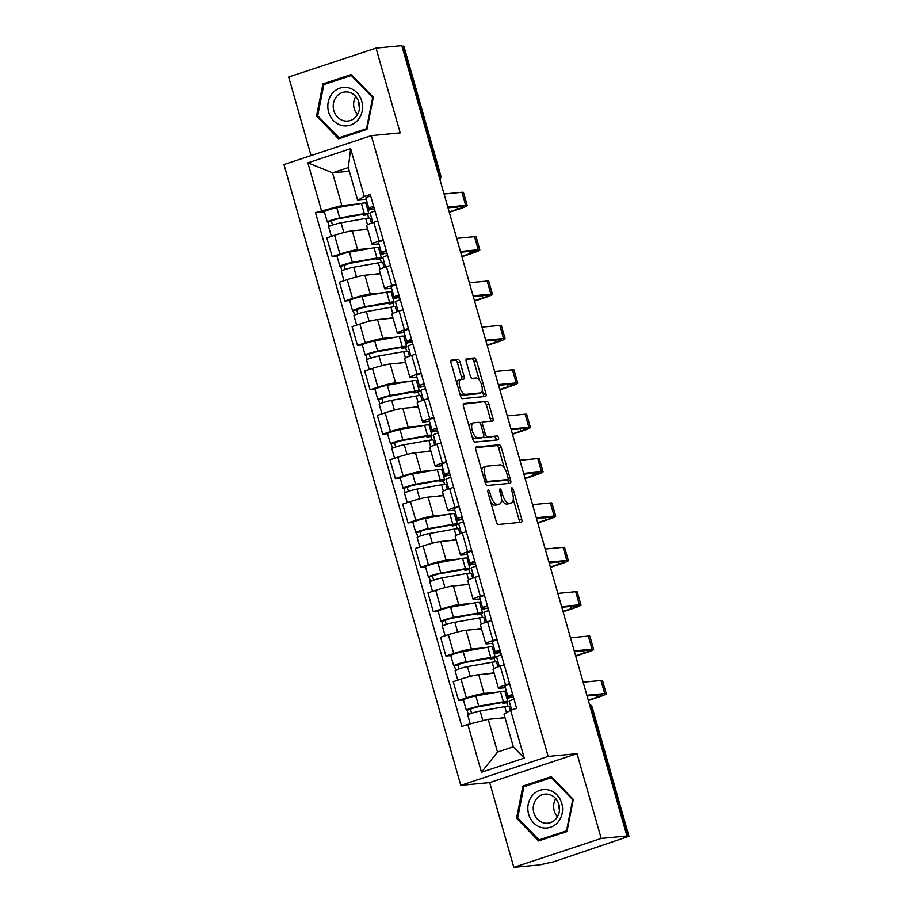 <?xml version="1.0" encoding="UTF-8"?>
<svg xmlns="http://www.w3.org/2000/svg" width="913" height="913" viewBox="0 0 913 913"><rect width="100%" height="100%" fill="white"/><g stroke="black" fill="none" stroke-linecap="round" stroke-linejoin="round"><path stroke-width="1.37" d="M488.215 490.064A2.043 0.879 71.7 0 0 488.124 490.076A2.043 0.879 71.7 0 0 487.873 492.107L496.33 521.768A2.91 1.255 71.7 0 0 498.395 524.45L521.266 522.27A2.91 1.255 71.7 0 0 521.391 522.247A2.91 1.255 71.7 0 0 521.745 519.36L513.289 489.688A2.043 0.879 71.7 0 0 511.851 487.816A2.043 0.879 71.7 0 0 511.759 487.827A2.043 0.879 71.7 0 0 511.508 489.859L512.604 493.693A9.324 4.006 71.7 0 1 511.474 502.937A9.324 4.006 71.7 0 1 511.086 503.017L509.18 503.2A9.324 4.006 71.7 0 1 502.572 494.652L501.477 490.806A2.043 0.879 71.7 0 0 500.027 488.934A2.043 0.879 71.7 0 0 499.947 488.957A2.043 0.879 71.7 0 0 499.696 490.977L500.792 494.823A9.324 4.006 71.7 0 1 499.651 504.056A9.324 4.006 71.7 0 1 499.263 504.136L497.357 504.318A9.324 4.006 71.7 0 1 490.749 495.77L489.653 491.936A2.043 0.879 71.7 0 0 488.215 490.064M460.061 362.164A2.91 1.255 71.7 0 0 457.995 359.494L451.581 360.099A2.91 1.255 71.7 0 0 451.456 360.133A2.91 1.255 71.7 0 0 451.102 363.02L460.494 395.968A2.91 1.255 71.7 0 0 462.56 398.639L485.431 396.47A2.91 1.255 71.7 0 0 485.556 396.436A2.91 1.255 71.7 0 0 485.91 393.549L476.518 360.601A2.91 1.255 71.7 0 0 474.452 357.93L466.703 358.661A2.91 1.255 71.7 0 0 466.577 358.695A2.91 1.255 71.7 0 0 466.223 361.582L470.241 375.677A2.91 1.255 71.7 0 0 472.306 378.347L476.152 377.982A7.795 3.344 71.7 0 1 481.573 384.772A7.795 3.344 71.7 0 1 480.729 392.864A7.795 3.344 71.7 0 1 480.409 392.921L465.356 394.359A7.795 3.344 71.7 0 1 459.935 387.58A7.795 3.344 71.7 0 1 460.78 379.488A7.795 3.344 71.7 0 1 461.099 379.42L463.61 379.18A2.91 1.255 71.7 0 0 463.724 379.157A2.91 1.255 71.7 0 0 464.078 376.27L460.061 362.164L457.516 363.009A2.91 1.255 71.7 0 0 455.45 360.338L450.965 360.761M577.027 753.659L489.676 782.567L513.825 867.35L601.188 838.442L577.027 753.659L548.165 756.409L371.329 135.626L400.202 132.876L376.042 48.104L401.811 45.65L626.946 836L624.401 836.833L628.406 836.456L591.704 707.575A5.935 5.341 -95.4 0 0 589.421 704.288M601.188 838.442L626.946 836M476.324 446.948A2.91 1.255 71.7 0 0 476.198 446.982A2.91 1.255 71.7 0 0 475.844 449.869L485.237 482.817A2.91 1.255 71.7 0 0 487.302 485.488L510.173 483.308A2.91 1.255 71.7 0 0 510.287 483.285A2.91 1.255 71.7 0 0 510.652 480.398L501.26 447.45A2.91 1.255 71.7 0 0 499.194 444.779L476.084 447.028M472.866 439.393L463.473 406.445A2.91 1.255 71.7 0 1 463.827 403.557A2.91 1.255 71.7 0 1 463.952 403.523L486.823 401.355A2.91 1.255 71.7 0 1 488.889 404.025L492.906 418.131A2.91 1.255 71.7 0 1 492.552 421.019A2.91 1.255 71.7 0 1 492.438 421.041L483.16 421.92A2.91 1.255 71.7 0 0 483.034 421.943A2.91 1.255 71.7 0 0 482.68 424.83L485.351 434.189A2.91 1.255 71.7 0 0 487.416 436.859L497.071 435.946A2.043 0.879 71.7 0 1 498.487 437.715A2.043 0.879 71.7 0 1 498.27 439.838A2.043 0.879 71.7 0 1 498.178 439.849L474.931 442.063A2.91 1.255 71.7 0 1 472.866 439.393M513.825 867.35L539.583 864.896L553.826 861.746L628.406 836.456M489.676 782.567L460.803 785.317L283.966 164.534L371.329 135.626M376.042 48.104L288.691 77L311.071 155.564M401.971 46.232L403.9 46.175L440.602 175.045L439.986 174.988L403.272 46.107M505.357 687.683L499.822 688.208A13.661 1.21 -15.9 0 1 498.395 688.071A13.661 1.21 -15.9 0 1 505.574 684.898L509.58 683.575M494.15 673.189L478.674 674.661A13.661 1.21 164.1 0 0 461.008 679.101L466.36 697.874A13.661 1.21 -15.9 0 1 484.027 693.435L496.866 692.214M504.935 691.449L506.384 691.312M466.36 697.874L458.588 700.442L463.439 699.986M504.227 664.801L500.233 666.125A13.661 1.21 164.1 0 0 493.043 669.297L498.395 688.071M461.008 679.101L453.236 681.669L458.588 700.442M492.712 643.3L487.177 643.825A13.661 1.21 -15.9 0 1 485.75 643.688A13.661 1.21 -15.9 0 1 492.94 640.515L496.934 639.191M450.794 655.602L445.943 656.07L453.715 653.491A13.661 1.21 -15.9 0 1 471.382 649.052L484.221 647.831M492.29 647.066L493.75 646.929M491.582 620.418L487.588 621.742A13.661 1.21 164.1 0 0 480.398 624.914L485.75 643.688M481.516 628.806L466.029 630.278A13.661 1.21 164.1 0 0 448.363 634.718L440.591 637.285L445.943 656.07M480.067 598.917L474.532 599.442A13.661 1.21 -15.9 0 1 473.105 599.316A13.661 1.21 -15.9 0 1 480.295 596.132L484.289 594.808M438.149 611.219L433.298 611.687L441.07 609.108A13.661 1.21 -15.9 0 1 458.737 604.668L471.576 603.447M479.645 602.683L481.105 602.546M478.948 576.035L474.943 577.358A13.661 1.21 164.1 0 0 467.764 580.531L473.105 599.316M468.871 584.423L453.396 585.895A13.661 1.21 164.1 0 0 435.718 590.334L427.957 592.902L433.298 611.687M467.433 554.533L461.887 555.058A13.661 1.21 -15.9 0 1 460.472 554.933A13.661 1.21 -15.9 0 1 467.65 551.749L471.656 550.425M425.504 566.836L420.665 567.304L428.425 564.736A13.661 1.21 -15.9 0 1 446.103 560.285L458.931 559.064M467.011 558.3L468.46 558.163M466.303 531.651L462.298 532.975A13.661 1.21 164.1 0 0 455.119 536.148L460.472 554.933M456.226 540.04L440.751 541.512A13.661 1.21 164.1 0 0 423.084 545.951L415.312 548.519L420.665 567.304M454.788 510.15L449.242 510.675A13.661 1.21 -15.9 0 1 447.827 510.55A13.661 1.21 -15.9 0 1 455.005 507.366L459.011 506.042M412.859 522.453L408.02 522.921L415.78 520.353A13.661 1.21 -15.9 0 1 433.458 515.902L446.297 514.681M454.366 513.916L455.815 513.779M453.658 487.268L449.664 488.592A13.661 1.21 164.1 0 0 442.474 491.765L447.827 510.55M443.581 495.656L428.106 497.129A13.661 1.21 164.1 0 0 410.439 501.568L402.667 504.147L408.02 522.921M442.143 465.767L436.608 466.303A13.661 1.21 -15.9 0 1 435.181 466.166A13.661 1.21 -15.9 0 1 442.36 462.994L446.366 461.67M400.225 478.081L395.375 478.538L403.147 475.97A13.661 1.21 -15.9 0 1 420.813 471.519L433.652 470.298M441.721 469.533L443.182 469.396M441.013 442.885L437.019 444.209A13.661 1.21 164.1 0 0 429.829 447.393L435.181 466.166M430.936 451.273L415.461 452.745A13.661 1.21 164.1 0 0 397.794 457.185L390.022 459.764L395.375 478.538M429.498 421.395L423.963 421.92A13.661 1.21 -15.9 0 1 422.536 421.783A13.661 1.21 -15.9 0 1 429.726 418.611L433.721 417.287M387.58 433.698L382.73 434.154L390.502 431.587A13.661 1.21 -15.9 0 1 408.168 427.136L421.007 425.926M429.076 425.15L430.537 425.013M428.38 398.502L424.374 399.826A13.661 1.21 164.1 0 0 417.195 403.01L422.536 421.783M418.302 406.89L402.827 408.362A13.661 1.21 164.1 0 0 385.149 412.802L377.389 415.381L382.73 434.154M416.853 377.012L411.318 377.537A13.661 1.21 -15.9 0 1 409.891 377.4A13.661 1.21 -15.9 0 1 417.081 374.227L421.076 372.903M374.935 389.315L370.085 389.771L377.856 387.203A13.661 1.21 -15.9 0 1 395.523 382.764L408.362 381.543M416.431 380.767L417.892 380.63M415.735 354.118L411.729 355.442A13.661 1.21 164.1 0 0 404.55 358.626L409.891 377.4M405.657 362.507L390.182 363.979A13.661 1.21 164.1 0 0 372.504 368.43L364.744 370.998L370.085 389.771M404.219 332.629L398.673 333.154A13.661 1.21 -15.9 0 1 397.258 333.017A13.661 1.21 -15.9 0 1 404.436 329.844L408.442 328.52M362.29 344.931L357.451 345.388L365.211 342.82A13.661 1.21 -15.9 0 1 382.889 338.381L395.717 337.159M403.797 336.383L405.246 336.246M403.09 309.735L399.084 311.059A13.661 1.21 164.1 0 0 391.905 314.243L397.258 333.017M393.012 318.123L377.537 319.596A13.661 1.21 164.1 0 0 359.87 324.047L352.098 326.614L357.451 345.388M391.574 288.246L386.039 288.77A13.661 1.21 -15.9 0 1 384.613 288.634A13.661 1.21 -15.9 0 1 391.791 285.461L395.797 284.137M349.656 300.548L344.806 301.005L352.578 298.437A13.661 1.21 -15.9 0 1 370.244 293.997L383.083 292.776M391.152 292.012L392.601 291.863M390.444 265.363L386.45 266.687A13.661 1.21 164.1 0 0 379.26 269.86L384.613 288.634M380.367 273.74L364.892 275.212A13.661 1.21 164.1 0 0 347.225 279.663L339.453 282.231L344.806 301.005M378.929 243.862L373.394 244.387A13.661 1.21 -15.9 0 1 371.968 244.25A13.661 1.21 -15.9 0 1 379.146 241.078L383.152 239.754M337.011 256.165L332.161 256.621L339.933 254.054A13.661 1.21 -15.9 0 1 357.599 249.614L370.438 248.393M378.507 247.628L379.968 247.48M377.799 220.98L373.805 222.304A13.661 1.21 164.1 0 0 366.615 225.477L371.968 244.25M367.722 229.368L352.247 230.841A13.661 1.21 164.1 0 0 334.58 235.28L326.808 237.848L332.161 256.621M505.037 717.732L488.215 719.33L497.528 752.05L513.323 746.823L503.999 714.114L510.641 710.291L516.621 708.317L370.267 194.503L364.276 196.489L357.645 200.301L348.321 167.581L332.526 172.808L341.85 205.528L357.793 204.01M510.641 710.291L524.256 758.098L481.471 772.25L467.855 724.454L488.215 719.33M341.85 205.528L315.51 212.626L461.864 726.44L467.855 724.454M321.49 210.641L307.875 162.845L350.66 148.693L364.276 196.489M548.165 756.409L460.803 785.317M522.932 786.036L516.564 818.185L538.567 840.953L566.95 831.56L573.318 799.411L551.315 776.655L522.932 786.036L527.155 785.637M322.917 83.893L316.549 116.042L338.563 138.799L366.935 129.406L373.314 97.257L351.3 74.501L322.917 83.893L327.139 83.494M349.359 171.21L332.526 172.808L307.875 162.845M366.284 199.479L357.645 200.301M365.862 203.245L367.323 203.108M324.366 211.782L315.51 212.626M507.765 706.24L506.715 702.554M495.12 661.868L494.07 658.17M482.486 617.485L481.425 613.787M469.841 573.102L468.791 569.404M457.196 528.718L456.146 525.021M444.551 484.335L443.501 480.637M431.906 439.952L430.856 436.266M419.272 395.569L418.222 391.882M406.627 351.185L405.577 347.499M393.982 306.802L392.932 303.116M381.337 262.419L380.287 258.733M368.704 218.036L367.642 214.35M524.256 758.098L513.323 746.823M481.471 772.25L497.528 752.05M348.321 167.581L350.66 148.693M517.888 818.059L516.564 818.185M317.872 115.917L316.549 116.042M490.76 502.23A9.324 4.006 71.7 0 0 494.812 505.163L497.357 504.318M499.651 504.056L497.106 504.9A9.324 4.006 71.7 0 1 496.718 504.98L494.812 505.163M501.511 499.308A9.324 4.006 71.7 0 0 506.635 504.044L509.18 503.2M511.474 502.937L508.929 503.782A9.324 4.006 71.7 0 1 508.541 503.862L506.635 504.044M519.337 522.453A2.91 1.255 71.7 0 0 519.2 520.205L513.3 499.479M504.284 467.833L498.715 448.294A2.91 1.255 71.7 0 0 496.649 445.624L475.707 447.61M508.233 483.502A2.91 1.255 71.7 0 0 508.096 481.242L507.617 479.565M486.138 479.576A2.043 0.879 71.7 0 0 487.588 481.448L507.662 479.542A2.043 0.879 71.7 0 0 507.742 479.519A2.043 0.879 71.7 0 0 507.993 477.499L506.841 473.448A9.324 4.006 71.7 0 0 500.233 464.9L486.503 466.201A9.324 4.006 71.7 0 0 486.115 466.281A9.324 4.006 71.7 0 0 484.986 475.525L486.138 479.576L484.461 480.124M505.277 480.329A2.043 0.879 71.7 0 1 505.197 480.364A2.043 0.879 71.7 0 1 505.117 480.375L485.077 482.281L487.588 481.448M483.958 467.045A9.324 4.006 71.7 0 0 483.57 467.125A9.324 4.006 71.7 0 0 481.744 470.583M463.336 404.185L486.823 401.355M490.498 421.224A2.91 1.255 71.7 0 0 490.361 418.964L486.344 404.87A2.91 1.255 71.7 0 0 484.278 402.199M482.92 422L480.615 422.765A2.91 1.255 71.7 0 0 480.489 422.787A2.91 1.255 71.7 0 0 480.078 423.21M483.628 436.825A2.91 1.255 71.7 0 0 484.86 437.704L497.071 435.946M496.101 440.055A2.043 0.879 71.7 0 0 495.679 437.909A2.043 0.879 71.7 0 0 494.526 436.791M473.527 422.833A7.795 3.344 71.7 0 0 473.208 422.902A7.795 3.344 71.7 0 0 472.363 430.993A7.795 3.344 71.7 0 0 477.784 437.772L483.091 437.27A2.91 1.255 71.7 0 0 483.217 437.247A2.91 1.255 71.7 0 0 483.57 434.36L480.9 425.002A2.91 1.255 71.7 0 0 478.834 422.331L473.527 422.833M470.982 423.678A7.795 3.344 71.7 0 0 470.663 423.746A7.795 3.344 71.7 0 0 469.156 426.394M472.01 436.38A7.795 3.344 71.7 0 0 475.239 438.617L477.784 437.772M480.774 438.035A2.91 1.255 71.7 0 1 480.66 438.092A2.91 1.255 71.7 0 1 480.546 438.114L475.239 438.617M461.67 379.363A2.91 1.255 71.7 0 0 461.533 377.115L457.516 363.009M458.554 380.264A7.795 3.344 71.7 0 0 458.223 380.333A7.795 3.344 71.7 0 0 456.751 382.821M459.673 393.115A7.795 3.344 71.7 0 0 462.811 395.203L465.356 394.359M480.729 392.864L478.184 393.697A7.795 3.344 71.7 0 1 477.864 393.765L462.811 395.203M479.279 380.082L473.973 361.445A2.91 1.255 71.7 0 0 471.907 358.775L466.087 359.323M483.502 396.653A2.91 1.255 71.7 0 0 483.365 394.393L482.212 390.365M511.417 697.121L506.966 698.593M502.607 702.542L502.903 703.581A13.957 1.233 164.1 0 0 504.113 702.679A13.957 1.233 164.1 0 0 500.644 702.827L476.015 707.198L467.114 710.246A7.43 0.651 164.1 0 1 466.338 710.166L463.416 699.929A7.43 0.651 164.1 0 1 467.901 698.011A7.43 0.651 164.1 0 1 475.844 695.946L500.472 691.575A17.815 1.575 164.1 0 1 504.912 691.381L507.833 701.618A17.815 1.575 164.1 0 0 503.394 701.812L478.766 706.183A7.43 0.651 164.1 0 0 470.823 708.26A7.43 0.651 164.1 0 0 466.338 710.166M502.903 703.581L506.281 702.782A17.815 1.575 164.1 0 0 507.833 701.618M471.599 713.281L470.343 708.887M510.356 710.462L509.203 706.457A17.815 1.575 164.1 0 0 504.775 706.651L480.147 711.022A7.43 0.651 164.1 0 0 472.204 713.087A7.43 0.651 164.1 0 0 467.718 715.005L470.229 723.861M504.935 717.378L500.529 718.166M468.335 714.537L467.114 710.246M507.057 693.64L505.597 693.777M506.647 697.475L511.063 697.064M511.702 709.949L509.226 701.275A7.43 0.651 -15.9 0 1 514.042 699.244M588.246 700.157L596.691 697.372A11.139 0.981 164.1 0 0 602.546 694.782A11.139 0.981 164.1 0 0 601.382 694.667L587.07 696.026M511.6 695.307L512.775 694.782M511.634 695.409L513.026 695.66M513.551 697.498L507.993 696.516A7.43 0.651 -15.9 0 1 507.845 696.436A7.43 0.651 -15.9 0 1 512.661 694.416M507.845 696.436L504.935 686.188A7.43 0.651 -15.9 0 1 509.751 684.168M586.854 695.272L604.691 693.572A14.996 1.324 -15.9 0 1 606.255 693.72A14.996 1.324 -15.9 0 1 598.369 697.201L588.36 700.522M583.133 682.182L600.971 680.482A14.996 1.324 -15.9 0 1 602.523 680.63L606.255 693.72M498.772 652.738L494.321 654.21M489.961 658.159L490.258 659.197A13.957 1.233 164.1 0 0 491.479 658.296A13.957 1.233 164.1 0 0 487.999 658.444L463.37 662.815L454.469 665.862A7.43 0.651 164.1 0 1 453.693 665.782L450.771 655.545A7.43 0.651 164.1 0 1 455.256 653.628A7.43 0.651 164.1 0 1 463.211 651.562L487.827 647.191A17.815 1.575 164.1 0 1 492.267 646.997L495.188 657.234A17.815 1.575 164.1 0 0 490.749 657.428L466.121 661.799A7.43 0.651 164.1 0 0 458.178 663.877A7.43 0.651 164.1 0 0 453.693 665.782M490.258 659.197L493.636 658.399A17.815 1.575 164.1 0 0 495.188 657.234M458.954 668.909L457.698 664.504M497.939 666.912L496.569 662.073A17.815 1.575 164.1 0 0 492.13 662.267L467.502 666.638A7.43 0.651 164.1 0 0 459.559 668.704A7.43 0.651 164.1 0 0 455.073 670.621L457.79 680.162M494.013 672.698L487.884 673.783M455.69 670.153L454.469 665.862M494.412 649.257L492.952 649.394M494.013 653.092L498.418 652.681M486.127 608.355L481.687 609.827M477.316 613.776L477.613 614.814A13.957 1.233 164.1 0 0 478.834 613.913A13.957 1.233 164.1 0 0 475.353 614.061L450.725 618.432L441.824 621.479A7.43 0.651 164.1 0 1 441.047 621.411L438.137 611.162A7.43 0.651 164.1 0 1 442.622 609.245A7.43 0.651 164.1 0 1 450.566 607.179L475.194 602.808A17.815 1.575 164.1 0 1 479.633 602.614L482.543 612.851A17.815 1.575 164.1 0 0 478.104 613.045L453.476 617.416A7.43 0.651 164.1 0 0 445.533 619.493A7.43 0.651 164.1 0 0 441.047 621.411M477.613 614.814L480.991 614.015A17.815 1.575 164.1 0 0 482.543 612.851M446.309 624.526L445.065 620.121M485.305 622.529L483.924 617.69A17.815 1.575 164.1 0 0 479.485 617.884L454.857 622.255A7.43 0.651 164.1 0 0 446.914 624.321A7.43 0.651 164.1 0 0 442.428 626.238L445.145 635.779M481.368 628.315L475.239 629.399M443.045 625.77L441.824 621.479M481.767 604.874L480.318 605.022M481.368 608.72L485.784 608.298M558.037 822.054A19.299 17.358 -95.4 0 0 556.907 794.789A19.299 17.358 -95.4 0 0 532.359 795.497A19.299 17.358 -95.4 0 0 533.5 822.761A19.299 17.358 -95.4 0 0 558.037 822.054M556.097 818.71A14.619 13.136 -95.4 0 0 558.117 802.333A14.619 13.136 -95.4 0 0 544.993 794.116A14.619 13.136 -95.4 0 0 536.661 798.613A14.619 13.136 -95.4 0 0 534.641 814.989A14.619 13.136 -95.4 0 0 547.766 823.218A14.619 13.136 -95.4 0 0 556.097 818.71M517.705 817.877L523.879 786.721L551.372 777.625L572.702 799.674L566.528 830.83L539.035 839.926L517.705 817.877M552.182 777.545L551.372 777.625M573.284 799.617L572.702 799.674M567.11 830.773L566.528 830.83M542.733 839.572L539.035 839.926M559.475 810.276A18.557 16.685 84.6 0 1 558.939 804.604M555.72 798.59A14.619 13.136 -95.4 0 0 557.444 816.804M358.033 119.9A19.299 17.358 -95.4 0 0 356.892 92.635A19.299 17.358 -95.4 0 0 332.343 93.354A19.299 17.358 -95.4 0 0 333.485 120.619A19.299 17.358 -95.4 0 0 358.033 119.9M356.093 116.567A14.619 13.136 -95.4 0 0 358.101 100.179A14.619 13.136 -95.4 0 0 344.988 91.962A14.619 13.136 -95.4 0 0 336.646 96.458A14.619 13.136 -95.4 0 0 334.637 112.847A14.619 13.136 -95.4 0 0 347.75 121.064A14.619 13.136 -95.4 0 0 356.093 116.567M317.69 115.723L323.864 84.578L351.357 75.471L372.687 97.531L366.512 128.676L339.02 137.772L317.69 115.723M352.167 75.402L351.357 75.471M373.269 97.474L372.687 97.531M367.094 128.619L366.512 128.676M342.717 137.418L339.02 137.772M359.471 108.133A18.557 16.685 84.6 0 1 358.923 102.45M355.705 96.436A14.619 13.136 -95.4 0 0 357.44 114.65M499.308 666.433L496.581 656.892A7.43 0.651 -15.9 0 1 501.397 654.872M575.612 655.774L584.046 652.989A11.139 0.981 164.1 0 0 589.901 650.398A11.139 0.981 164.1 0 0 588.737 650.284L574.437 651.642M498.955 650.923L500.13 650.398M498.989 651.037L500.381 651.277M500.906 653.115L495.348 652.133A7.43 0.651 -15.9 0 1 495.211 652.053A7.43 0.651 -15.9 0 1 500.027 650.033M495.211 652.053L492.29 641.805A7.43 0.651 -15.9 0 1 497.106 639.785M574.22 650.889L592.046 649.189A14.996 1.324 -15.9 0 1 593.61 649.337A14.996 1.324 -15.9 0 1 585.724 652.829L575.715 656.139M570.488 637.799L588.326 636.099A14.996 1.324 -15.9 0 1 589.889 636.247L593.61 649.337M486.663 622.05L483.947 612.509A7.43 0.651 -15.9 0 1 488.763 610.489M562.967 611.39L571.401 608.606A11.139 0.981 164.1 0 0 577.256 606.015A11.139 0.981 164.1 0 0 576.103 605.901L561.792 607.259M486.321 606.54L487.485 606.015M486.344 606.654L487.736 606.894M488.261 608.731L482.715 607.75A7.43 0.651 -15.9 0 1 482.566 607.67A7.43 0.651 -15.9 0 1 487.382 605.65M482.566 607.67L479.645 597.433A7.43 0.651 -15.9 0 1 484.461 595.402M561.575 606.506L579.413 604.805A14.996 1.324 -15.9 0 1 580.965 604.954A14.996 1.324 -15.9 0 1 573.079 608.446L563.07 611.756M557.843 593.416L575.681 591.727A14.996 1.324 -15.9 0 1 577.244 591.864L580.965 604.954M473.482 563.972L469.042 565.444M464.671 569.392L464.968 570.442A13.957 1.233 164.1 0 0 466.189 569.529A13.957 1.233 164.1 0 0 462.708 569.678L438.092 574.049L429.178 577.096A7.43 0.651 164.1 0 1 428.402 577.027L425.492 566.779A7.43 0.651 164.1 0 1 429.977 564.862A7.43 0.651 164.1 0 1 437.92 562.796L462.549 558.425A17.815 1.575 164.1 0 1 466.988 558.231L469.898 568.468A17.815 1.575 164.1 0 0 465.47 568.673L440.842 573.033A7.43 0.651 164.1 0 0 432.888 575.11A7.43 0.651 164.1 0 0 428.402 577.027M464.968 570.442L468.346 569.632A17.815 1.575 164.1 0 0 469.898 568.468M433.675 580.143L432.42 575.738M472.66 578.146L471.279 573.307A17.815 1.575 164.1 0 0 466.84 573.501L442.212 577.872A7.43 0.651 164.1 0 0 434.268 579.949A7.43 0.651 164.1 0 0 429.783 581.855L432.5 591.396M468.723 583.932L462.594 585.016M430.4 581.387L429.178 577.096M469.122 560.491L467.673 560.639M468.723 564.337L473.139 563.914M460.848 519.588L456.397 521.061M452.038 525.009L452.334 526.059A13.957 1.233 164.1 0 0 453.544 525.146A13.957 1.233 164.1 0 0 450.075 525.306L425.447 529.666L416.533 532.713A7.43 0.651 164.1 0 1 415.769 532.644L412.847 522.396A7.43 0.651 164.1 0 1 417.332 520.478A7.43 0.651 164.1 0 1 425.275 518.413L449.904 514.042A17.815 1.575 164.1 0 1 454.343 513.848L457.265 524.085A17.815 1.575 164.1 0 0 452.825 524.29L428.197 528.661A7.43 0.651 164.1 0 0 420.254 530.727A7.43 0.651 164.1 0 0 415.769 532.644M452.334 526.059L455.713 525.249A17.815 1.575 164.1 0 0 457.265 524.085M421.03 535.76L419.775 531.355M460.015 533.763L458.634 528.924A17.815 1.575 164.1 0 0 454.195 529.118L429.578 533.489A7.43 0.651 164.1 0 0 421.623 535.566A7.43 0.651 164.1 0 0 417.138 537.483L419.866 547.024M456.089 539.549L449.961 540.633M417.766 537.004L416.533 532.713M456.489 516.119L455.028 516.256M456.078 519.954L460.494 519.531M448.203 475.216L443.752 476.677M439.393 480.637L439.689 481.676A13.957 1.233 164.1 0 0 440.899 480.763A13.957 1.233 164.1 0 0 437.43 480.923L412.802 485.294L403.9 488.329A7.43 0.651 164.1 0 1 403.124 488.261L400.202 478.013A7.43 0.651 164.1 0 1 404.687 476.107A7.43 0.651 164.1 0 1 412.63 474.03L437.259 469.659A17.815 1.575 164.1 0 1 441.698 469.465L444.62 479.702A17.815 1.575 164.1 0 0 440.18 479.907L415.552 484.278A7.43 0.651 164.1 0 0 407.609 486.344A7.43 0.651 164.1 0 0 403.124 488.261M439.689 481.676L443.067 480.866A17.815 1.575 164.1 0 0 444.62 479.702M408.385 491.377L407.13 486.971M447.37 489.379L446.001 484.541A17.815 1.575 164.1 0 0 441.561 484.746L416.933 489.106A7.43 0.651 164.1 0 0 408.99 491.183A7.43 0.651 164.1 0 0 404.505 493.1L407.221 502.641M443.444 495.166L437.316 496.25M405.121 492.621L403.9 488.329M443.844 471.736L442.383 471.873M443.444 475.57L447.849 475.148M474.018 577.667L471.302 568.126A7.43 0.651 -15.9 0 1 476.118 566.106M550.322 567.007L558.756 564.223A11.139 0.981 164.1 0 0 564.611 561.632A11.139 0.981 164.1 0 0 563.458 561.518L549.147 562.887M473.676 562.157L474.84 561.632M473.71 562.271L475.091 562.511M475.616 564.36L470.069 563.367A7.43 0.651 -15.9 0 1 469.921 563.287A7.43 0.651 -15.9 0 1 474.737 561.267M469.921 563.287L467 553.05A7.43 0.651 -15.9 0 1 471.816 551.03M548.93 562.123L566.768 560.422A14.996 1.324 -15.9 0 1 568.331 560.571A14.996 1.324 -15.9 0 1 560.445 564.063L550.425 567.372M545.198 549.033L563.036 547.344A14.996 1.324 -15.9 0 1 564.599 547.48L568.331 560.571M461.373 533.283L458.657 523.742A7.43 0.651 -15.9 0 1 463.473 521.722M537.677 522.624L546.111 519.839A11.139 0.981 164.1 0 0 551.977 517.249A11.139 0.981 164.1 0 0 550.813 517.135L536.502 518.504M461.031 517.774L462.195 517.249M461.065 517.888L462.446 518.128M462.971 519.976L457.424 518.983A7.43 0.651 -15.9 0 1 457.276 518.904A7.43 0.651 -15.9 0 1 462.092 516.884M457.276 518.904L454.366 508.667A7.43 0.651 -15.9 0 1 459.182 506.647M536.285 517.739L554.123 516.039A14.996 1.324 -15.9 0 1 555.686 516.187A14.996 1.324 -15.9 0 1 547.8 519.68L537.78 522.989M532.564 504.649L550.391 502.96A14.996 1.324 -15.9 0 1 551.954 503.109L555.686 516.187M448.728 488.9L446.012 479.359A7.43 0.651 -15.9 0 1 450.828 477.339M525.043 478.252L533.477 475.456A11.139 0.981 164.1 0 0 539.332 472.866A11.139 0.981 164.1 0 0 538.168 472.751L523.857 474.121M448.386 473.391L449.561 472.866M448.42 473.505L449.812 473.756M450.337 475.593L444.779 474.6A7.43 0.651 -15.9 0 1 444.631 474.52A7.43 0.651 -15.9 0 1 449.447 472.5M444.631 474.52L441.721 464.283A7.43 0.651 -15.9 0 1 446.537 462.263M523.651 473.356L541.477 471.667A14.996 1.324 -15.9 0 1 543.041 471.804A14.996 1.324 -15.9 0 1 535.155 475.296L525.146 478.606M519.919 460.266L537.757 458.577A14.996 1.324 -15.9 0 1 539.309 458.725L543.041 471.804M435.558 430.833L431.119 432.294M426.748 436.254L427.044 437.293A13.957 1.233 164.1 0 0 428.265 436.38A13.957 1.233 164.1 0 0 424.785 436.54L400.156 440.911L391.255 443.946A7.43 0.651 164.1 0 1 390.479 443.878L387.557 433.629A7.43 0.651 164.1 0 1 392.042 431.723A7.43 0.651 164.1 0 1 399.997 429.646L424.625 425.275A17.815 1.575 164.1 0 1 429.053 425.081L431.975 435.318A17.815 1.575 164.1 0 0 427.535 435.524L402.907 439.895A7.43 0.651 164.1 0 0 394.964 441.96A7.43 0.651 164.1 0 0 390.479 443.878M427.044 437.293L430.422 436.482A17.815 1.575 164.1 0 0 431.975 435.318M395.74 446.993L394.484 442.588M434.725 444.996L433.355 440.157A17.815 1.575 164.1 0 0 428.916 440.363L404.288 444.722A7.43 0.651 164.1 0 0 396.345 446.799A7.43 0.651 164.1 0 0 391.86 448.717L394.576 458.258M430.799 450.782L424.671 451.867M392.476 448.249L391.255 443.946M431.198 427.352L429.738 427.489M430.799 431.187L435.216 430.765M436.094 444.517L433.367 434.976A7.43 0.651 -15.9 0 1 438.183 432.956M512.398 433.869L520.832 431.073A11.139 0.981 164.1 0 0 526.687 428.482A11.139 0.981 164.1 0 0 525.523 428.38L511.223 429.738M435.741 429.019L436.916 428.482M435.775 429.121L437.167 429.372M437.692 431.21L432.134 430.217A7.43 0.651 -15.9 0 1 431.997 430.137A7.43 0.651 -15.9 0 1 436.813 428.117M431.997 430.137L429.076 419.9A7.43 0.651 -15.9 0 1 433.892 417.88M511.006 428.973L528.832 427.284A14.996 1.324 -15.9 0 1 530.396 427.421A14.996 1.324 -15.9 0 1 522.51 430.913L512.501 434.223M507.274 415.883L525.112 414.194A14.996 1.324 -15.9 0 1 526.675 414.342L530.396 427.421M422.913 386.45L418.474 387.922M414.103 391.871L414.399 392.91A13.957 1.233 164.1 0 0 415.62 391.997A13.957 1.233 164.1 0 0 412.14 392.156L387.511 396.527L378.61 399.563A7.43 0.651 164.1 0 1 377.834 399.495L374.923 389.258A7.43 0.651 164.1 0 1 379.409 387.34A7.43 0.651 164.1 0 1 387.352 385.263L411.98 380.892A17.815 1.575 164.1 0 1 416.419 380.698L419.329 390.947A17.815 1.575 164.1 0 0 414.89 391.141L390.273 395.512A7.43 0.651 164.1 0 0 382.319 397.577A7.43 0.651 164.1 0 0 377.834 399.495M414.399 392.91L417.777 392.099A17.815 1.575 164.1 0 0 419.329 390.947M383.095 402.61L381.851 398.216M422.091 400.613L420.71 395.774A17.815 1.575 164.1 0 0 416.271 395.98L391.643 400.351A7.43 0.651 164.1 0 0 383.7 402.416A7.43 0.651 164.1 0 0 379.215 404.333L381.931 413.874M418.154 406.399L412.025 407.483M379.831 403.866L378.61 399.563M418.553 382.969L417.104 383.106M418.154 386.804L422.571 386.382M423.449 400.145L420.733 390.593A7.43 0.651 -15.9 0 1 425.549 388.573M499.753 389.486L508.187 386.69A11.139 0.981 164.1 0 0 514.042 384.099A11.139 0.981 164.1 0 0 512.889 383.996L498.578 385.354M423.107 384.635L424.271 384.099M423.13 384.738L424.522 384.989M425.047 386.827L419.501 385.834A7.43 0.651 -15.9 0 1 419.352 385.754A7.43 0.651 -15.9 0 1 424.168 383.734M419.352 385.754L416.431 375.517A7.43 0.651 -15.9 0 1 421.247 373.497M498.361 384.59L516.199 382.901A14.996 1.324 -15.9 0 1 517.762 383.049A14.996 1.324 -15.9 0 1 509.876 386.53L499.856 389.84M494.629 371.511L512.467 369.811A14.996 1.324 -15.9 0 1 514.03 369.959L517.762 383.049M410.279 342.067L405.829 343.539M401.469 347.488L401.766 348.526A13.957 1.233 164.1 0 0 402.975 347.613A13.957 1.233 164.1 0 0 399.495 347.773L374.878 352.144L365.965 355.18A7.43 0.651 164.1 0 1 365.2 355.111L362.278 344.874A7.43 0.651 164.1 0 1 366.764 342.957A7.43 0.651 164.1 0 1 374.707 340.88L399.335 336.52A17.815 1.575 164.1 0 1 403.774 336.315L406.684 346.563A17.815 1.575 164.1 0 0 402.256 346.757L377.628 351.128A7.43 0.651 164.1 0 0 369.685 353.194A7.43 0.651 164.1 0 0 365.2 355.111M401.766 348.526L405.132 347.716A17.815 1.575 164.1 0 0 406.684 346.563M370.461 358.227L369.206 353.833M409.446 356.23L408.065 351.391A17.815 1.575 164.1 0 0 403.626 351.596L378.998 355.967A7.43 0.651 164.1 0 0 371.055 358.033A7.43 0.651 164.1 0 0 366.57 359.95L369.286 369.491M405.52 362.016L399.392 363.112M367.186 359.482L365.965 355.18M405.908 338.586L404.459 338.723M405.509 342.421L409.926 341.998M410.804 355.762L408.088 346.21A7.43 0.651 -15.9 0 1 412.904 344.19M487.108 345.103L495.542 342.307A11.139 0.981 164.1 0 0 501.397 339.716A11.139 0.981 164.1 0 0 500.244 339.613L485.933 340.971M410.462 340.252L411.626 339.716M410.496 340.355L411.877 340.606M412.402 342.443L406.856 341.451A7.43 0.651 -15.9 0 1 406.707 341.371A7.43 0.651 -15.9 0 1 411.523 339.351M406.707 341.371L403.786 331.134A7.43 0.651 -15.9 0 1 408.602 329.114M485.716 340.207L503.554 338.518A14.996 1.324 -15.9 0 1 505.117 338.666A14.996 1.324 -15.9 0 1 497.231 342.147L487.211 345.468M481.984 327.128L499.822 325.427A14.996 1.324 -15.9 0 1 501.385 325.576L505.117 338.666M397.634 297.684L393.183 299.156M388.824 303.105L389.121 304.143A13.957 1.233 164.1 0 0 390.33 303.23A13.957 1.233 164.1 0 0 386.861 303.39L362.233 307.761L353.32 310.808A7.43 0.651 164.1 0 1 352.555 310.728L349.633 300.491A7.43 0.651 164.1 0 1 354.118 298.574A7.43 0.651 164.1 0 1 362.062 296.497L386.69 292.137A17.815 1.575 164.1 0 1 391.129 291.932L394.051 302.18A17.815 1.575 164.1 0 0 389.611 302.374L364.983 306.745A7.43 0.651 164.1 0 0 357.04 308.811A7.43 0.651 164.1 0 0 352.555 310.728M389.121 304.143L392.499 303.333A17.815 1.575 164.1 0 0 394.051 302.18M357.816 313.844L356.561 309.45M396.801 311.847L395.42 307.019A17.815 1.575 164.1 0 0 390.992 307.213L366.364 311.584A7.43 0.651 164.1 0 0 358.41 313.65A7.43 0.651 164.1 0 0 353.924 315.567L356.652 325.108M392.875 317.633L386.747 318.728M354.552 315.099L353.32 310.808M393.275 294.203L391.814 294.34M392.864 298.037L397.281 297.615M398.159 311.379L395.443 301.826A7.43 0.651 -15.9 0 1 400.259 299.806M474.463 300.719L482.909 297.923A11.139 0.981 164.1 0 0 488.763 295.333A11.139 0.981 164.1 0 0 487.599 295.23L473.288 296.588M397.817 295.869L398.981 295.333M397.851 295.972L399.243 296.223M399.757 298.06L394.211 297.079A7.43 0.651 -15.9 0 1 394.062 296.999A7.43 0.651 -15.9 0 1 398.878 294.967M394.062 296.999L391.152 286.75A7.43 0.651 -15.9 0 1 395.968 284.73M473.071 295.823L490.909 294.134A14.996 1.324 -15.9 0 1 492.472 294.283A14.996 1.324 -15.9 0 1 484.586 297.764L474.566 301.085M469.35 282.745L487.177 281.044A14.996 1.324 -15.9 0 1 488.74 281.193L492.472 294.283M384.989 253.3L380.538 254.773M376.179 258.721L376.476 259.76A13.957 1.233 164.1 0 0 377.697 258.847A13.957 1.233 164.1 0 0 374.216 259.007L349.588 263.378L340.686 266.425A7.43 0.651 164.1 0 1 339.91 266.345L336.988 256.108A7.43 0.651 164.1 0 1 341.473 254.191A7.43 0.651 164.1 0 1 349.428 252.125L374.045 247.754A17.815 1.575 164.1 0 1 378.484 247.549L381.406 257.797A17.815 1.575 164.1 0 0 376.966 257.991L352.338 262.362A7.43 0.651 164.1 0 0 344.395 264.428A7.43 0.651 164.1 0 0 339.91 266.345M376.476 259.76L379.854 258.95A17.815 1.575 164.1 0 0 381.406 257.797M345.171 269.461L343.916 265.067M384.156 267.463L382.787 262.636A17.815 1.575 164.1 0 0 378.347 262.83L353.719 267.201A7.43 0.651 164.1 0 0 345.776 269.267A7.43 0.651 164.1 0 0 341.291 271.184L344.007 280.725M380.23 273.249L374.102 274.345M341.907 270.716L340.686 266.425M380.63 249.82L379.169 249.957M380.23 253.654L384.635 253.232M385.526 266.995L382.798 257.443A7.43 0.651 -15.9 0 1 387.614 255.423M461.83 256.336L470.263 253.54A11.139 0.981 164.1 0 0 476.118 250.949A11.139 0.981 164.1 0 0 474.954 250.847L460.654 252.205M385.172 251.486L386.347 250.961M385.206 251.589L386.598 251.84M387.123 253.677L381.566 252.696A7.43 0.651 -15.9 0 1 381.429 252.616A7.43 0.651 -15.9 0 1 386.245 250.596M381.429 252.616L378.507 242.367A7.43 0.651 -15.9 0 1 383.323 240.347M460.437 251.452L478.264 249.751A14.996 1.324 -15.9 0 1 479.827 249.9A14.996 1.324 -15.9 0 1 471.941 253.38L461.932 256.701M456.705 238.361L474.543 236.661A14.996 1.324 -15.9 0 1 476.107 236.809L479.827 249.9M372.344 208.917L367.905 210.389M363.534 214.338L363.831 215.377A13.957 1.233 164.1 0 0 365.052 214.475A13.957 1.233 164.1 0 0 361.571 214.623L336.943 218.994L328.041 222.042A7.43 0.651 164.1 0 1 327.265 221.962L324.343 211.725A7.43 0.651 164.1 0 1 328.84 209.807A7.43 0.651 164.1 0 1 336.783 207.742L361.411 203.371A17.815 1.575 164.1 0 1 365.839 203.165L368.761 213.414A17.815 1.575 164.1 0 0 364.321 213.608L339.693 217.979A7.43 0.651 164.1 0 0 331.75 220.044A7.43 0.651 164.1 0 0 327.265 221.962M363.831 215.377L367.209 214.578A17.815 1.575 164.1 0 0 368.761 213.414M332.526 225.077L331.282 220.684M371.523 223.092L370.142 218.253A17.815 1.575 164.1 0 0 365.702 218.447L341.074 222.818A7.43 0.651 164.1 0 0 333.131 224.883A7.43 0.651 164.1 0 0 328.646 226.801L331.362 236.341M367.585 228.878L361.457 229.962M329.262 226.333L328.041 222.042M367.985 205.436L366.535 205.573M367.585 209.271L372.002 208.86M372.881 222.612L370.153 213.071A7.43 0.651 -15.9 0 1 374.981 211.04M449.185 211.953L457.618 209.157A11.139 0.981 164.1 0 0 463.473 206.578A11.139 0.981 164.1 0 0 462.309 206.464L448.009 207.822M372.538 207.103L373.702 206.578M372.561 207.205L373.953 207.456M374.478 209.294L368.932 208.312A7.43 0.651 -15.9 0 1 368.784 208.232A7.43 0.651 -15.9 0 1 373.6 206.212M368.784 208.232L365.862 197.984A7.43 0.651 -15.9 0 1 370.678 195.964M447.792 207.068L465.63 205.368A14.996 1.324 -15.9 0 1 467.182 205.516A14.996 1.324 -15.9 0 1 459.296 208.997L449.287 212.318M444.06 193.978L461.898 192.278A14.996 1.324 -15.9 0 1 463.462 192.426L467.182 205.516M347.225 279.663L352.578 298.437M359.87 324.047L365.211 342.82M372.504 368.43L377.856 387.203M385.149 412.802L390.502 431.587M397.794 457.185L403.147 475.97M410.439 501.568L415.78 520.353M423.084 545.951L428.425 564.736M435.718 590.334L441.07 609.108M448.363 634.718L453.715 653.491M334.58 235.28L339.933 254.054M352.247 230.841L357.599 249.614M364.892 275.212L370.244 293.997M386.45 266.687L391.791 285.461M377.537 319.596L382.889 338.381M399.084 311.059L404.436 329.844M390.182 363.979L395.523 382.764M411.729 355.442L417.081 374.227M402.827 408.362L408.168 427.136M424.374 399.826L429.726 418.611M415.461 452.745L420.813 471.519M437.019 444.209L442.36 462.994M428.106 497.129L433.458 515.902M449.664 488.592L455.005 507.366M440.751 541.512L446.103 560.285M462.298 532.975L467.65 551.749M453.396 585.895L458.737 604.668M474.943 577.358L480.295 596.132M466.029 630.278L471.382 649.052M487.588 621.742L492.94 640.515M478.674 674.661L484.027 693.435M500.233 666.125L505.574 684.898M373.805 222.304L379.146 241.078M590.403 707.701L592.32 707.632A5.935 5.935 0 0 0 589.341 703.991M438.685 175.113L439.986 174.988A5.935 5.341 -95.4 0 1 439.826 179.085M489.083 496.33L490.749 495.77M496.718 504.98L499.263 504.136M499.799 491.365L501.477 490.806M500.895 495.2L502.572 494.652M508.541 503.862L511.086 503.017M511.622 490.235L513.289 489.688M519.2 520.205L521.745 519.36M487.987 492.484L489.653 491.936M496.649 445.624L499.194 444.779M498.715 448.294L501.26 447.45M508.096 481.242L510.652 480.398M505.117 480.375L507.662 479.542M483.308 476.084L484.986 475.525M486.344 404.87L488.889 404.025M490.361 418.964L492.906 418.131M481.014 425.39L482.68 424.83M483.662 434.748L485.351 434.189M484.86 437.704L487.416 436.859M480.546 438.114L483.091 437.27M461.533 377.115L464.078 376.27M477.864 393.765L480.409 392.921M471.907 358.775L474.452 357.93M473.973 361.445L476.518 360.601M483.365 394.393L485.91 393.549M455.45 360.338L457.995 359.494M503.394 701.812L500.472 691.575M478.766 706.183L475.844 695.946M506.487 712.688L504.775 706.651M482.897 720.677L480.147 711.022M600.971 680.482L604.691 693.572M596.063 695.17L596.691 697.372M490.749 657.428L487.827 647.191M466.121 661.799L463.211 651.562M493.922 668.567L492.13 662.267M470.275 676.385L467.502 666.638M478.104 613.045L475.194 602.808M453.476 617.416L450.566 607.179M481.277 624.184L479.485 617.884M457.641 632.001L454.857 622.255M588.326 636.099L592.046 649.189M583.418 650.786L584.046 652.989M575.681 591.727L579.413 604.805M570.773 606.415L571.401 608.606M465.47 568.673L462.549 558.425M440.842 573.033L437.92 562.796M468.631 579.801L466.84 573.501M444.996 587.618L442.212 577.872M452.825 524.29L449.904 514.042M428.197 528.661L425.275 518.413M455.998 535.417L454.195 529.118M432.351 543.235L429.578 533.489M440.18 479.907L437.259 469.659M415.552 484.278L412.63 474.03M443.353 491.046L441.561 484.746M419.706 498.852L416.933 489.106M563.036 547.344L566.768 560.422M558.14 562.031L558.756 564.223M550.391 502.96L554.123 516.039M545.495 517.648L546.111 519.839M537.757 458.577L541.477 471.667M532.85 473.265L533.477 475.456M427.535 435.524L424.625 425.275M402.907 439.895L399.997 429.646M430.708 446.662L428.916 440.363M407.061 454.48L404.288 444.722M525.112 414.194L528.832 427.284M520.205 428.882L520.832 431.073M414.89 391.141L411.98 380.892M390.273 395.512L387.352 385.263M418.063 402.279L416.271 395.98M394.427 410.097L391.643 400.351M512.467 369.811L516.199 382.901M507.56 384.499L508.187 386.69M402.256 346.757L399.335 336.52M377.628 351.128L374.707 340.88M405.429 357.896L403.626 351.596M381.782 365.714L378.998 355.967M499.822 325.427L503.554 338.518M494.926 340.115L495.542 342.307M389.611 302.374L386.69 292.137M364.983 306.745L362.062 296.497M392.784 313.513L390.992 307.213M369.137 321.33L366.364 311.584M487.177 281.044L490.909 294.134M482.281 295.732L482.909 297.923M376.966 257.991L374.045 247.754M352.338 262.362L349.428 252.125M380.139 269.13L378.347 262.83M356.492 276.947L353.719 267.201M474.543 236.661L478.264 249.751M469.636 251.349L470.263 253.54M364.321 213.608L361.411 203.371M339.693 217.979L336.783 207.742M367.494 224.746L365.702 218.447M343.847 232.564L341.074 222.818M461.898 192.278L465.63 205.368M456.991 206.966L457.618 209.157M439.998 179.713A5.935 5.935 0 0 0 440.602 175.045M592.32 707.632L629.034 836.513M505.197 480.364L507.742 479.519M483.57 467.125L486.115 466.281M480.489 422.787L483.034 421.943M470.663 423.746L473.208 422.902M480.66 438.092L483.217 437.247M458.223 380.333L460.78 379.488"/></g></svg>
